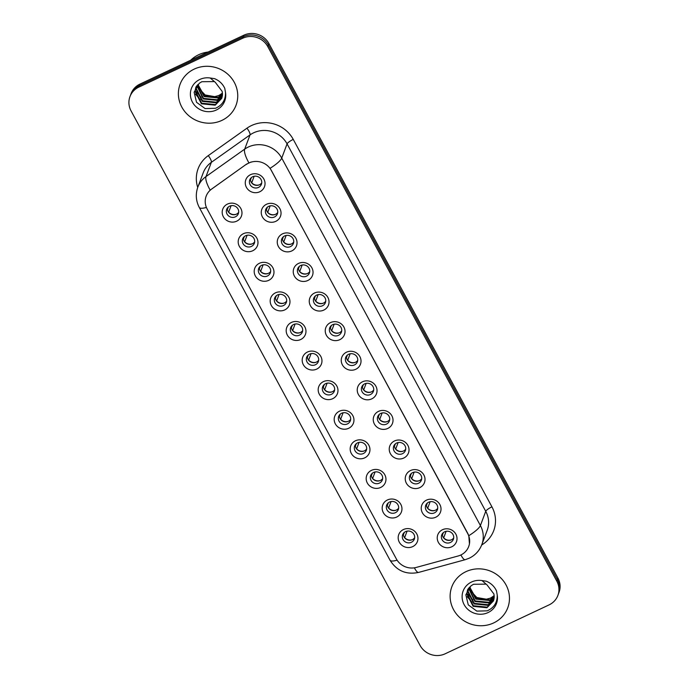<?xml version="1.0" encoding="UTF-8"?>
<svg xmlns="http://www.w3.org/2000/svg" width="689" height="689" viewBox="0 0 689 689"><rect width="100%" height="100%" fill="white"/><g stroke="black" fill="none" stroke-linecap="round" stroke-linejoin="round"><path stroke-width="1.03" d="M252.708 250.762A9.956 9.413 20.6 0 1 239.341 246.335A9.956 9.413 20.6 0 1 243.467 233.666A9.956 9.413 20.6 0 1 256.833 238.093A9.956 9.413 20.6 0 1 252.708 250.762M245.628 235.733A6.227 5.882 -159.4 0 0 244.474 245.413A6.227 5.882 -159.4 0 0 254.344 243.269A6.227 5.882 -159.4 0 0 245.628 235.733M268.71 280.345A9.956 9.413 20.6 0 1 255.335 275.919A9.956 9.413 20.6 0 1 259.469 263.258A9.956 9.413 20.6 0 1 272.835 267.685A9.956 9.413 20.6 0 1 268.71 280.345M261.631 265.325A6.227 5.882 -159.4 0 0 260.468 274.997A6.227 5.882 -159.4 0 0 270.338 272.853A6.227 5.882 -159.4 0 0 261.631 265.325M284.703 309.929A9.956 9.413 20.6 0 1 271.337 305.503A9.956 9.413 20.6 0 1 275.462 292.842A9.956 9.413 20.6 0 1 288.829 297.269A9.956 9.413 20.6 0 1 284.703 309.929M277.624 294.909A6.227 5.882 -159.4 0 0 276.47 304.59A6.227 5.882 -159.4 0 0 286.34 302.437A6.227 5.882 -159.4 0 0 277.624 294.909M300.705 339.522A9.956 9.413 20.6 0 1 287.33 335.095A9.956 9.413 20.6 0 1 291.464 322.426A9.956 9.413 20.6 0 1 304.831 326.862A9.956 9.413 20.6 0 1 300.705 339.522M293.626 324.493A6.227 5.882 -159.4 0 0 292.463 334.174A6.227 5.882 -159.4 0 0 302.333 332.029A6.227 5.882 -159.4 0 0 293.626 324.493M316.699 369.106A9.956 9.413 20.6 0 1 303.332 364.679A9.956 9.413 20.6 0 1 307.458 352.019A9.956 9.413 20.6 0 1 320.824 356.446A9.956 9.413 20.6 0 1 316.699 369.106M309.619 354.086A6.227 5.882 -159.4 0 0 308.465 363.758A6.227 5.882 -159.4 0 0 318.335 361.613A6.227 5.882 -159.4 0 0 309.619 354.086M332.701 398.698A9.956 9.413 20.6 0 1 319.326 394.263A9.956 9.413 20.6 0 1 323.46 381.603A9.956 9.413 20.6 0 1 336.826 386.029A9.956 9.413 20.6 0 1 332.701 398.698M325.613 383.67A6.227 5.882 -159.4 0 0 324.459 393.35A6.227 5.882 -159.4 0 0 334.329 391.197A6.227 5.882 -159.4 0 0 325.613 383.67M348.694 428.282A9.956 9.413 20.6 0 1 335.328 423.856A9.956 9.413 20.6 0 1 339.453 411.195A9.956 9.413 20.6 0 1 352.82 415.622A9.956 9.413 20.6 0 1 348.694 428.282M341.615 413.254A6.227 5.882 -159.4 0 0 340.461 422.934A6.227 5.882 -159.4 0 0 350.331 420.79A6.227 5.882 -159.4 0 0 341.615 413.254M364.696 457.866A9.956 9.413 20.6 0 1 351.321 453.44A9.956 9.413 20.6 0 1 355.455 440.779A9.956 9.413 20.6 0 1 368.822 445.206A9.956 9.413 20.6 0 1 364.696 457.866M357.608 442.846A6.227 5.882 -159.4 0 0 356.454 452.527A6.227 5.882 -159.4 0 0 366.324 450.373A6.227 5.882 -159.4 0 0 357.608 442.846M380.69 487.459A9.956 9.413 20.6 0 1 367.323 483.032A9.956 9.413 20.6 0 1 371.449 470.363A9.956 9.413 20.6 0 1 384.815 474.79A9.956 9.413 20.6 0 1 380.69 487.459M373.61 472.43A6.227 5.882 -159.4 0 0 372.456 482.111A6.227 5.882 -159.4 0 0 382.326 479.966A6.227 5.882 -159.4 0 0 373.61 472.43M396.692 517.043A9.956 9.413 20.6 0 1 383.317 512.616A9.956 9.413 20.6 0 1 387.451 499.956A9.956 9.413 20.6 0 1 400.817 504.382A9.956 9.413 20.6 0 1 396.692 517.043M389.604 502.023A6.227 5.882 -159.4 0 0 388.45 511.694A6.227 5.882 -159.4 0 0 398.32 509.55A6.227 5.882 -159.4 0 0 389.604 502.023M412.685 546.627A9.956 9.413 20.6 0 1 399.319 542.2A9.956 9.413 20.6 0 1 403.444 529.54A9.956 9.413 20.6 0 1 416.811 533.966A9.956 9.413 20.6 0 1 412.685 546.627M405.606 531.607A6.227 5.882 -159.4 0 0 404.452 541.287A6.227 5.882 -159.4 0 0 414.322 539.134A6.227 5.882 -159.4 0 0 405.606 531.607M236.715 221.169A9.956 9.413 20.6 0 1 223.339 216.742A9.956 9.413 20.6 0 1 227.473 204.082A9.956 9.413 20.6 0 1 240.84 208.509A9.956 9.413 20.6 0 1 236.715 221.169M229.635 206.149A6.227 5.882 -159.4 0 0 228.472 215.829A6.227 5.882 -159.4 0 0 238.342 213.676A6.227 5.882 -159.4 0 0 229.635 206.149M275.764 221.35A9.956 9.413 20.6 0 1 262.397 216.923A9.956 9.413 20.6 0 1 266.522 204.263A9.956 9.413 20.6 0 1 279.898 208.689A9.956 9.413 20.6 0 1 275.764 221.35M268.684 206.33A6.227 5.882 -159.4 0 0 267.53 216.001A6.227 5.882 -159.4 0 0 277.4 213.857A6.227 5.882 -159.4 0 0 268.684 206.33M291.766 250.934A9.956 9.413 20.6 0 1 278.399 246.507A9.956 9.413 20.6 0 1 282.524 233.847A9.956 9.413 20.6 0 1 295.891 238.273A9.956 9.413 20.6 0 1 291.766 250.934M284.686 235.914A6.227 5.882 -159.4 0 0 283.523 245.594A6.227 5.882 -159.4 0 0 293.402 243.441A6.227 5.882 -159.4 0 0 284.686 235.914M307.759 280.526A9.956 9.413 20.6 0 1 294.392 276.1A9.956 9.413 20.6 0 1 298.518 263.431A9.956 9.413 20.6 0 1 311.893 267.857A9.956 9.413 20.6 0 1 307.759 280.526M300.68 265.498A6.227 5.882 -159.4 0 0 299.526 275.178A6.227 5.882 -159.4 0 0 309.395 273.033A6.227 5.882 -159.4 0 0 300.68 265.498M323.761 310.11A9.956 9.413 20.6 0 1 310.394 305.683A9.956 9.413 20.6 0 1 314.52 293.023A9.956 9.413 20.6 0 1 327.886 297.45A9.956 9.413 20.6 0 1 323.761 310.11M316.682 295.09A6.227 5.882 -159.4 0 0 315.519 304.762A6.227 5.882 -159.4 0 0 325.397 302.617A6.227 5.882 -159.4 0 0 316.682 295.09M339.755 339.694A9.956 9.413 20.6 0 1 326.388 335.267A9.956 9.413 20.6 0 1 330.513 322.607A9.956 9.413 20.6 0 1 343.889 327.034A9.956 9.413 20.6 0 1 339.755 339.694M332.675 324.674A6.227 5.882 -159.4 0 0 331.521 334.354A6.227 5.882 -159.4 0 0 341.391 332.201A6.227 5.882 -159.4 0 0 332.675 324.674M355.757 369.287A9.956 9.413 20.6 0 1 342.39 364.86A9.956 9.413 20.6 0 1 346.515 352.191A9.956 9.413 20.6 0 1 359.882 356.626A9.956 9.413 20.6 0 1 355.757 369.287M348.677 354.258A6.227 5.882 -159.4 0 0 347.514 363.938A6.227 5.882 -159.4 0 0 357.393 361.794A6.227 5.882 -159.4 0 0 348.677 354.258M371.75 398.871A9.956 9.413 20.6 0 1 358.383 394.444A9.956 9.413 20.6 0 1 362.509 381.784A9.956 9.413 20.6 0 1 375.884 386.21A9.956 9.413 20.6 0 1 371.75 398.871M364.67 383.851A6.227 5.882 -159.4 0 0 363.516 393.522A6.227 5.882 -159.4 0 0 373.386 391.378A6.227 5.882 -159.4 0 0 364.67 383.851M387.752 428.455A9.956 9.413 20.6 0 1 374.385 424.028A9.956 9.413 20.6 0 1 378.511 411.367A9.956 9.413 20.6 0 1 391.877 415.794A9.956 9.413 20.6 0 1 387.752 428.455M380.672 413.434A6.227 5.882 -159.4 0 0 379.51 423.115A6.227 5.882 -159.4 0 0 389.388 420.962A6.227 5.882 -159.4 0 0 380.672 413.434M403.745 458.047A9.956 9.413 20.6 0 1 390.379 453.62A9.956 9.413 20.6 0 1 394.504 440.96A9.956 9.413 20.6 0 1 407.879 445.387A9.956 9.413 20.6 0 1 403.745 458.047M396.666 443.018A6.227 5.882 -159.4 0 0 395.512 452.699A6.227 5.882 -159.4 0 0 405.382 450.554A6.227 5.882 -159.4 0 0 396.666 443.018M419.747 487.631A9.956 9.413 20.6 0 1 406.381 483.204A9.956 9.413 20.6 0 1 410.506 470.544A9.956 9.413 20.6 0 1 423.873 474.971A9.956 9.413 20.6 0 1 419.747 487.631M412.668 472.611A6.227 5.882 -159.4 0 0 411.505 482.291A6.227 5.882 -159.4 0 0 421.384 480.138A6.227 5.882 -159.4 0 0 412.668 472.611M435.741 517.224A9.956 9.413 20.6 0 1 422.374 512.788A9.956 9.413 20.6 0 1 426.5 500.128A9.956 9.413 20.6 0 1 439.875 504.555A9.956 9.413 20.6 0 1 435.741 517.224M428.661 502.195A6.227 5.882 -159.4 0 0 427.507 511.875A6.227 5.882 -159.4 0 0 437.377 509.722A6.227 5.882 -159.4 0 0 428.661 502.195M451.743 546.808A9.956 9.413 20.6 0 1 438.376 542.381A9.956 9.413 20.6 0 1 442.502 529.72A9.956 9.413 20.6 0 1 455.868 534.147A9.956 9.413 20.6 0 1 451.743 546.808M444.663 531.787A6.227 5.882 -159.4 0 0 443.501 541.459A6.227 5.882 -159.4 0 0 453.379 539.315A6.227 5.882 -159.4 0 0 444.663 531.787M259.77 191.766A9.956 9.413 20.6 0 1 246.404 187.33A9.956 9.413 20.6 0 1 250.529 174.67A9.956 9.413 20.6 0 1 263.896 179.097A9.956 9.413 20.6 0 1 259.77 191.766M252.691 176.737A6.227 5.882 -159.4 0 0 251.528 186.418A6.227 5.882 -159.4 0 0 261.407 184.264A6.227 5.882 -159.4 0 0 252.691 176.737M254.672 241.873A6.227 5.882 20.6 0 1 243.363 237.619M270.665 271.457A6.227 5.882 20.6 0 1 259.357 267.211M286.667 301.05A6.227 5.882 20.6 0 1 275.359 296.795M302.66 330.634A6.227 5.882 20.6 0 1 291.352 326.388M318.662 360.218A6.227 5.882 20.6 0 1 307.354 355.972M334.656 389.81A6.227 5.882 20.6 0 1 323.348 385.556M350.658 419.394A6.227 5.882 20.6 0 1 339.35 415.148M366.651 448.978A6.227 5.882 20.6 0 1 355.343 444.732M382.653 478.571A6.227 5.882 20.6 0 1 371.345 474.316M398.647 508.155A6.227 5.882 20.6 0 1 387.339 503.909M414.649 537.747A6.227 5.882 20.6 0 1 403.341 533.493M238.67 212.29A6.227 5.882 20.6 0 1 227.361 208.035M277.727 212.462A6.227 5.882 20.6 0 1 266.419 208.216M293.729 242.054A6.227 5.882 20.6 0 1 282.412 237.8M309.723 271.638A6.227 5.882 20.6 0 1 298.415 267.384M325.725 301.222A6.227 5.882 20.6 0 1 314.408 296.976M341.718 330.815A6.227 5.882 20.6 0 1 330.41 326.56M357.72 360.399A6.227 5.882 20.6 0 1 346.403 356.153M373.714 389.983A6.227 5.882 20.6 0 1 362.405 385.737M389.716 419.575A6.227 5.882 20.6 0 1 378.399 415.321M405.709 449.159A6.227 5.882 20.6 0 1 394.401 444.913M421.711 478.743A6.227 5.882 20.6 0 1 410.394 474.497M437.704 508.336A6.227 5.882 20.6 0 1 426.396 504.081M453.706 537.92A6.227 5.882 20.6 0 1 442.39 533.674M261.734 182.878A6.227 5.882 20.6 0 1 250.417 178.623M246.378 164.438A16.803 15.89 20.6 0 1 248.824 163.017A16.803 15.89 20.6 0 1 271.38 170.484L467.745 533.648A16.803 15.89 20.6 0 1 468.709 546.506A16.803 15.89 20.6 0 1 458.09 556.006L416.259 567.426A16.803 15.89 20.6 0 1 396.382 558.968L207.148 208.991A16.803 15.89 20.6 0 1 206.175 196.124A16.803 15.89 20.6 0 1 211.669 189.044L246.481 164.163L251.149 161.993M194.203 69.107A29.877 28.249 -159.4 0 0 180.096 84.23A29.877 28.249 -159.4 0 0 188.648 115.563A29.877 28.249 -159.4 0 0 221.927 120.377A29.877 28.249 -159.4 0 0 236.034 105.253A29.877 28.249 -159.4 0 0 227.482 73.921A29.877 28.249 -159.4 0 0 194.203 69.107A29.877 28.249 -159.4 0 0 180.096 84.23A29.877 28.249 -159.4 0 0 188.648 115.563A29.877 28.249 -159.4 0 0 221.927 120.377A29.877 28.249 -159.4 0 0 236.034 105.253A29.877 28.249 -159.4 0 0 227.482 73.921A29.877 28.249 -159.4 0 0 194.203 69.107M465.936 571.663A29.877 28.249 -159.4 0 0 451.829 586.787A29.877 28.249 -159.4 0 0 460.381 618.111A29.877 28.249 -159.4 0 0 493.651 622.934A29.877 28.249 -159.4 0 0 507.759 607.801A29.877 28.249 -159.4 0 0 499.215 576.478A29.877 28.249 -159.4 0 0 465.936 571.663A29.877 28.249 -159.4 0 0 451.829 586.787A29.877 28.249 -159.4 0 0 460.381 618.111A29.877 28.249 -159.4 0 0 493.651 622.934A29.877 28.249 -159.4 0 0 507.759 607.801A29.877 28.249 -159.4 0 0 499.215 576.478A29.877 28.249 -159.4 0 0 465.936 571.663M206.407 207.432A21.781 4.797 -28.4 0 1 199.285 207.449C195.865 200.869 195.4 194.065 197.872 187.046A24.899 23.538 20.6 0 1 206.011 176.556L244.69 149.134A24.899 23.538 20.6 0 1 248.307 147.024A24.899 23.538 20.6 0 1 281.732 158.091A21.781 4.797 151.6 0 1 270.122 168.271L467.814 533.467L468.787 535.706L469.442 543.871M129.98 96.598L131.117 93.558A18.672 17.656 -159.4 0 1 139.936 84.11L243.82 35.217A18.672 17.656 -159.4 0 1 268.891 43.519L557.944 578.114A18.672 17.656 -159.4 0 1 559.02 592.402L558.452 593.918A18.672 17.656 -159.4 0 0 557.375 579.63L268.322 45.035A18.672 17.656 -159.4 0 0 243.251 36.732L139.367 85.625A18.672 17.656 -159.4 0 0 130.548 95.082A18.672 17.656 -159.4 0 1 139.367 85.625L243.251 36.732A18.672 17.656 -159.4 0 1 268.322 45.035L557.375 579.63A18.672 17.656 -159.4 0 1 558.452 593.918L557.883 595.442A18.672 17.656 -159.4 0 0 556.807 581.154L267.745 46.551A18.672 17.656 -159.4 0 0 242.683 38.248L138.799 87.141A18.672 17.656 -159.4 0 0 129.98 96.598A18.672 17.656 -159.4 0 0 131.056 110.886L420.109 645.481A18.672 17.656 -159.4 0 0 445.18 653.783L549.064 604.89A18.672 17.656 -159.4 0 0 557.883 595.442M468.787 535.706A21.781 4.797 -28.4 0 0 480.405 525.535L281.732 158.091L287.072 143.872A24.899 23.538 -159.4 0 0 253.655 132.796A24.899 23.538 -159.4 0 0 250.029 134.906L211.359 162.328L206.011 176.556A21.781 5.977 54.7 0 0 210.145 190.112L246.481 164.163M251.373 177.581L250.452 180.044M250.417 179.726L251.141 177.796M254.163 176.263L251.726 182.757A6.847 6.477 -159.4 0 0 259.34 184.824M227.361 209.137L228.085 207.2M228.317 206.993L227.396 209.456M231.108 205.675L228.67 212.169A6.847 6.477 -159.4 0 0 236.275 214.227M267.375 207.165L266.454 209.628M266.41 209.318L267.143 207.38M270.166 205.847L267.72 212.341A6.847 6.477 -159.4 0 0 275.333 214.408M283.368 236.758L282.447 239.212M282.412 238.902L283.136 236.964M286.159 235.431L283.722 241.934A6.847 6.477 -159.4 0 0 291.335 243.992M299.37 266.342L298.449 268.805M298.406 268.486L299.138 266.557M302.161 265.024L299.715 271.518A6.847 6.477 -159.4 0 0 307.328 273.585M315.364 295.934L314.442 298.389M314.408 298.079L315.131 296.141M318.154 294.608L315.717 301.102A6.847 6.477 -159.4 0 0 323.33 303.169M243.355 238.721L244.078 236.792M244.319 236.577L243.389 239.04M247.101 235.259L244.664 241.753A6.847 6.477 -159.4 0 0 252.277 243.82M259.357 268.314L260.08 266.376M260.313 266.169L259.391 268.624M263.103 264.843L260.666 271.337A6.847 6.477 -159.4 0 0 268.271 273.404M275.35 297.898L276.074 295.969M276.315 295.753L275.385 298.216M279.097 294.436L276.659 300.929A6.847 6.477 -159.4 0 0 284.273 302.996M208.044 52.054A31.126 29.429 -159.4 0 0 198.613 54.758A31.126 29.429 -159.4 0 0 190.689 60.227M213.771 81.612L201.825 81.707L199.207 83.335L194.126 92.24L196.537 102.299L205.081 108.569L215.519 108.276C222.332 105.21 225.665 99.957 225.501 92.515L224.769 88.338C222.676 83.86 219.291 80.639 214.615 78.675L210.24 78.003L215.364 82.413L222.194 91.448L222.495 94.514L221.737 98.355L215.201 105.184L201.386 103.789L195.013 91.31L195.883 87.15M222.495 94.505L217.922 97.959L204.099 96.563L197.709 84.713M222.495 94.16L218.146 97.356L204.332 95.96L197.941 84.471M222.383 95.84L217.018 100.37L203.195 98.966L196.882 85.686M222.418 95.513L217.242 99.767L203.427 98.363L197.08 85.445M222.125 97.123L216.113 102.782L202.29 101.378L195.917 88.907L196.227 86.607M222.202 96.805L216.337 102.179L202.514 100.775L196.141 88.304L196.374 86.383M221.849 98.053L215.433 104.582L201.61 103.186L195.237 90.707L195.909 87.107M222.452 93.118L218.826 95.547L214.684 96.641L205.081 94.961L198.432 87.779M214.684 96.641A14.073 13.306 -159.4 0 0 218.869 95.435A14.073 13.306 -159.4 0 0 222.444 92.972M200.318 99.776L195.512 94.169M201.222 97.373L196.417 91.758M485.504 584.16L473.55 584.255L470.931 585.883L465.85 594.788L468.262 604.856L476.814 611.117L487.252 610.833C494.065 607.758 497.389 602.505 497.234 595.072L496.502 590.895C494.409 586.417 491.024 583.195 486.339 581.223L481.964 580.551L487.089 584.97L493.927 594.004L494.22 597.07L493.47 600.903L486.934 607.741L473.119 606.337L466.737 593.866L467.616 589.706M494.22 597.062L489.646 600.515L475.832 599.111L469.442 587.269M494.228 596.717L489.879 599.912L476.056 598.508L469.674 587.028M494.108 598.396L488.742 602.927L474.928 601.523L468.615 588.234M494.151 598.069L488.975 602.324L475.152 600.92L468.804 587.993M493.858 599.68L487.838 605.33L474.023 603.934L467.642 591.455L467.96 589.155M493.935 599.361L488.062 604.727L474.247 603.331L467.874 590.852L468.098 588.94M493.574 600.601L487.157 607.138L473.343 605.734L466.97 593.263L467.642 589.663M494.185 595.666L490.551 598.104L486.417 599.197L476.814 597.518L470.156 590.327M486.417 599.197A14.073 13.306 -159.4 0 0 490.602 597.983A14.073 13.306 -159.4 0 0 494.168 595.529M472.043 602.332L467.245 596.726M472.947 599.921L468.15 594.314M331.366 325.518L330.444 327.981M330.401 327.663L331.133 325.733M334.156 324.2L331.71 330.694A6.847 6.477 -159.4 0 0 339.324 332.753M347.359 355.102L346.438 357.565M346.403 357.246L347.127 355.317M350.15 353.784L347.712 360.278A6.847 6.477 -159.4 0 0 355.326 362.345M363.361 384.695L362.44 387.149M362.397 386.839L363.129 384.901M366.152 383.368L363.706 389.862A6.847 6.477 -159.4 0 0 371.319 391.929M291.352 327.482L292.076 325.553M292.308 325.337L291.387 327.8M295.099 324.019L292.661 330.513A6.847 6.477 -159.4 0 0 300.266 332.58M307.346 357.074L308.069 355.136M308.31 354.93L307.38 357.384M311.092 353.603L308.655 360.097A6.847 6.477 -159.4 0 0 316.268 362.164M323.339 386.658L324.071 384.729M324.304 384.514L323.382 386.977M327.094 383.196L324.657 389.69A6.847 6.477 -159.4 0 0 332.262 391.757M379.355 414.278L378.433 416.742M378.399 416.423L379.122 414.494M382.145 412.961L379.708 419.455A6.847 6.477 -159.4 0 0 387.321 421.522M395.357 443.862L394.435 446.326M394.392 446.016L395.124 444.078M398.147 442.545L395.701 449.039A6.847 6.477 -159.4 0 0 403.315 451.106M411.35 473.455L410.429 475.91M410.394 475.599L411.118 473.662M414.141 472.129L411.703 478.631A6.847 6.477 -159.4 0 0 419.317 480.689M427.352 503.039L426.431 505.502M426.388 505.183L427.12 503.254M430.143 501.721L427.697 508.215A6.847 6.477 -159.4 0 0 435.31 510.282M443.346 532.623L442.424 535.086M442.39 534.776L443.113 532.838M446.136 531.305L443.699 537.799A6.847 6.477 -159.4 0 0 451.312 539.866M339.341 416.251L340.065 414.313M340.306 414.098L339.376 416.561M343.088 412.78L340.65 419.274A6.847 6.477 -159.4 0 0 348.264 421.341M355.335 445.835L356.067 443.897M356.299 443.69L355.378 446.145M359.09 442.364L356.652 448.866A6.847 6.477 -159.4 0 0 364.257 450.925M371.337 475.419L372.06 473.489M372.301 473.274L371.371 475.737M375.083 471.956L372.646 478.45A6.847 6.477 -159.4 0 0 380.259 480.517M387.33 505.011L388.062 503.073M388.295 502.867L387.373 505.321M391.085 501.54L388.639 508.034A6.847 6.477 -159.4 0 0 396.253 510.101M403.332 534.595L404.055 532.657M404.297 532.451L403.366 534.914M407.078 531.133L404.641 537.627A6.847 6.477 -159.4 0 0 412.255 539.685M491.929 506.837A6.227 1.369 -28.4 0 0 485.745 511.307L287.072 143.872A6.227 1.369 -28.4 0 1 293.256 139.402L491.929 506.837A31.126 29.429 20.6 0 1 481.68 544.99M487.183 530.358A24.899 23.538 -159.4 0 0 485.745 511.307L480.405 525.535A24.899 23.538 20.6 0 1 481.835 544.577L487.183 530.358M248.875 162.802A21.781 5.977 54.7 0 1 244.69 149.134L250.029 134.906A6.227 1.705 -125.3 0 0 246.955 128.197A31.126 29.429 20.6 0 1 293.256 139.402M397.105 560.191A21.781 4.797 151.6 0 1 390.017 560.2L199.285 207.449M414.365 567.822A21.781 4.306 74.7 0 0 418.593 572.421C406.252 574.945 396.726 570.871 390.017 560.2M460.907 554.955A21.781 4.306 74.7 0 0 465.213 559.692L418.593 572.421M197.726 187.46A31.126 29.429 20.6 0 1 208.276 155.619L246.955 128.197M556.807 581.154L557.944 578.114M267.745 46.551L268.891 43.519M242.683 38.248L243.82 35.217M138.799 87.141L139.936 84.11M208.276 155.619A6.227 1.705 -125.3 0 1 211.359 162.328A24.899 23.538 -159.4 0 0 203.221 172.818L197.872 187.046M210.24 78.003A17.802 16.837 -159.4 0 0 199.801 79.468A17.802 16.837 -159.4 0 0 192.42 102.101A17.802 16.837 -159.4 0 0 216.329 110.016A17.802 16.837 -159.4 0 0 225.501 92.515M481.964 580.551A17.802 16.837 -159.4 0 0 471.534 582.016A17.802 16.837 -159.4 0 0 464.153 604.658A17.802 16.837 -159.4 0 0 488.053 612.573A17.802 16.837 -159.4 0 0 497.234 595.072M465.213 559.692L469.252 558.202C475.212 555.308 479.406 550.769 481.835 544.577"/></g></svg>
